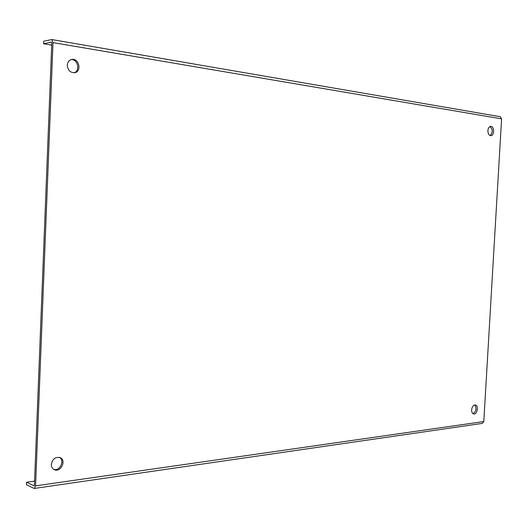 <?xml version="1.0" encoding="UTF-8"?>
<svg xmlns="http://www.w3.org/2000/svg" width="528" height="528" viewBox="0 0 528 528"><rect width="100%" height="100%" fill="white"/><g stroke="black" fill="none" stroke-linecap="round" stroke-linejoin="round"><path stroke-width="0.79" d="M35.567 485.866L483.8 421.542L501.593 118.859L500.214 116.695L51.81 39.56L52.998 42.61L35.567 485.866L34.353 488.44L33.911 488.36L26.4 484.691L26.492 482.262L34.214 485.872M67.28 65.168C67.577 62.027 69.076 60.126 71.775 59.466C79.174 57.875 82.058 71.887 74.527 72.719C70.151 72.659 67.736 70.145 67.28 65.168M487.885 130.581C488.162 128.066 489.093 126.667 490.677 126.39C494.413 126.001 494.591 135.749 490.855 135.67C488.928 135.379 487.938 133.683 487.885 130.581M471.623 409.847C472.091 406.619 473.352 404.996 475.398 404.976C479.021 405.524 477.173 414.942 473.642 413.952C472.263 413.49 471.59 412.117 471.623 409.847M51.322 464.429C52.457 459.01 55.374 456.727 60.06 457.591C66.851 460.112 60.76 472.916 54.265 469.702C52.292 468.712 51.308 466.957 51.322 464.429M34.01 485.905L34.406 485.305L51.784 42.854L51.427 42.128L43.56 43.751L43.659 41.224L51.81 39.56M483.8 421.542L482.401 423.39L34.353 488.44M73.9 72.778C80.5 71.267 77.966 58.945 71.168 59.611M490.156 135.557C492.967 132.442 492.914 129.439 489.984 126.555M472.989 413.668C476.296 411.358 476.863 408.454 474.692 404.969M53.698 469.399C59.829 471.511 65.129 460.37 59.453 457.38M43.56 43.751L51.691 45.118M34.571 481.133L26.492 482.262M501.593 118.859L52.998 42.61"/></g></svg>
